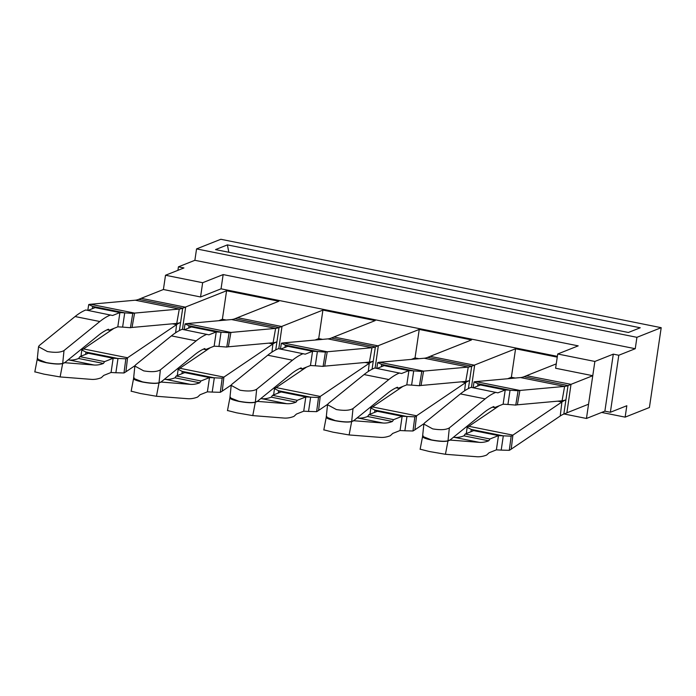 <?xml version="1.0" encoding="UTF-8"?>
<svg xmlns="http://www.w3.org/2000/svg" width="696" height="696" viewBox="0 0 696 696"><rect width="100%" height="100%" fill="white"/><g stroke="black" fill="none" stroke-linecap="round" stroke-linejoin="round"><path stroke-width="1.04" d="M376.78 368.401L377.728 362.572A131.666 37.105 101.4 0 1 379.529 362.277L424.238 358.231A117.032 32.982 101.4 0 0 427.666 357.379L430.189 356.378M473.106 387.742L474.063 381.913A131.666 37.105 101.4 0 1 475.864 381.617L520.573 377.571A117.032 32.982 101.4 0 0 523.992 376.719L526.515 375.718M557.244 357.135L515.579 348.766L511.369 377.275L507.706 378.728M515.579 348.766L474.228 365.174L430.267 356.352M515.223 378.05L511.369 377.275M556.252 363.877L526.524 375.675M280.445 349.07L281.393 343.232A131.666 37.105 101.4 0 1 283.194 342.937L327.912 338.891A117.032 32.982 101.4 0 0 331.331 338.038L333.854 337.038M430.189 356.335L471.54 339.926L419.244 329.425L415.034 357.935L411.371 359.388M419.244 329.425L377.902 345.834L333.932 337.012M418.888 358.71L415.034 357.935M184.118 329.73L185.066 323.892A131.666 37.105 101.4 0 1 186.867 323.596L231.577 319.551A117.032 32.982 101.4 0 0 235.004 318.698L237.519 317.698M333.863 336.995L375.205 320.586L322.918 310.094L318.707 338.595L315.044 340.057M322.918 310.094L281.567 326.494L237.597 317.672M322.553 339.37L318.707 338.595M87.783 310.39L88.731 304.552A131.666 37.105 101.4 0 1 90.532 304.256L135.25 300.211A117.032 32.982 101.4 0 0 138.669 299.358L141.192 298.358M237.527 317.654L278.879 301.246L226.583 290.754L222.372 319.264L218.709 320.717M226.583 290.754L185.232 307.154L141.271 298.332M226.226 320.03L222.372 319.264M511.168 436.183L509.298 450.329L501.198 450.112L503.304 435.861L471.27 429.432L467.138 427.344A117.032 32.982 -78.6 0 0 468.852 426.291L512.891 435.13L511.229 449.146L560.237 415.999L561.898 401.992L512.891 435.13A117.032 32.982 -78.6 0 1 511.168 436.183L498.484 435.6L489.949 438.985L488.731 440.812L463.954 435.844A219.005 61.718 -78.6 0 1 463.806 435.896L463.649 435.957A219.005 61.718 -78.6 0 1 454.592 437.392L453.4 437.297M489.949 438.985L465.172 434.017L463.954 435.844M465.172 434.017L473.715 430.624L498.484 435.6L496.378 449.86L489.079 452.757L486.608 455.071A233.63 65.842 101.4 0 1 486.46 455.132A233.63 65.842 101.4 0 1 476.63 456.724L445.44 454.288L429.336 451.513L420.671 449.32M501.198 450.112L496.378 449.86M470.931 431.729L471.27 429.432L473.715 430.624M511.229 449.146A131.666 37.105 -78.6 0 1 509.298 450.329M467.138 427.344L466.311 433.565M468.852 426.291L499.241 405.742M560.237 415.999A117.032 32.982 -78.6 0 1 563.821 414.068L566.875 412.858L571.007 384.34L592.766 375.709L555.608 368.245L557.713 353.994L594.871 361.45L586.45 418.47L604.876 411.162L613.298 354.142L594.871 361.45M557.766 401.157L561.898 401.992A131.666 37.105 -78.6 0 1 565.926 399.817A131.666 37.105 101.4 0 1 562.081 400.765L517.363 404.82A117.032 32.982 101.4 0 0 515.762 405.081L507.941 404.463L510.046 390.204L505.226 389.943L497.927 392.84L471.105 387.341A233.63 65.842 -78.6 0 0 470.957 387.402A233.63 65.842 -78.6 0 0 460.395 393.901L424.569 422.924L423.864 424.064L422.585 436.392L431.537 439.915C439.341 441.325 444.84 441.621 448.015 440.777L449.338 427.901C446.005 429.858 440.455 430.18 432.677 428.875L423.864 424.064M475.864 381.617L519.895 390.456L564.613 386.41A117.032 32.982 101.4 0 0 568.032 385.558L571.085 384.349M423.22 435.957C421.454 437.079 424.221 438.445 431.52 440.063C439.324 441.481 444.814 441.769 447.989 440.925L450.129 440.081L479.37 442.36A219.005 61.718 101.4 0 0 488.418 440.933L488.575 440.873A219.005 61.718 101.4 0 0 488.731 440.812M420.123 449.338L422.585 436.453M464.597 390.813L465.563 382.652L416.556 415.79A117.032 32.982 -78.6 0 1 414.842 416.843L402.157 416.26L393.614 419.653L392.396 421.471L367.627 416.504A219.005 61.718 -78.6 0 1 367.471 416.565L367.314 416.617A219.005 61.718 -78.6 0 1 358.266 418.052L357.065 417.957M393.614 419.653L368.845 414.677L367.627 416.504M368.845 414.677L377.38 411.284L402.157 416.26L400.052 430.519L392.744 433.417L390.273 435.74A233.63 65.842 101.4 0 1 390.125 435.792A233.63 65.842 101.4 0 1 380.294 437.384L349.114 434.948L333.001 432.173L324.345 429.98M414.842 416.843L412.972 430.989A131.666 37.105 -78.6 0 0 414.903 429.806L416.556 415.79L372.517 406.951A117.032 32.982 -78.6 0 1 370.803 408.004L374.935 410.092L406.969 416.521L404.863 430.772L400.052 430.519M374.596 412.397L374.935 410.092L377.38 411.284M412.972 430.989L404.863 430.772M370.803 408.004L369.976 414.224M414.903 429.806L423.96 423.673M372.517 406.951L402.906 386.402M461.431 381.817L465.563 382.652A131.666 37.105 -78.6 0 1 469.6 380.477A131.666 37.105 101.4 0 1 465.746 381.425L421.036 385.48A117.032 32.982 101.4 0 0 419.436 385.741L411.606 385.123L413.711 370.864L408.9 370.603L401.592 373.5L374.77 368.001A233.63 65.842 -78.6 0 0 374.622 368.062A233.63 65.842 -78.6 0 0 364.069 374.561L328.242 403.584L327.529 404.724L326.259 417.061L335.211 420.575C343.015 421.993 348.505 422.281 351.68 421.437L353.011 408.561C349.679 410.518 344.12 410.84 336.342 409.535L327.529 404.724M471.444 387.411L474.681 365M379.529 362.277L423.568 371.116L468.277 367.07A117.032 32.982 101.4 0 0 471.705 366.218L474.75 365.009M326.894 416.617C325.119 417.739 327.886 419.105 335.185 420.723C342.989 422.141 348.487 422.428 351.663 421.585L353.794 420.741L383.035 423.02A219.005 61.718 101.4 0 0 392.083 421.593L392.24 421.532A219.005 61.718 101.4 0 0 392.396 421.471M323.797 429.998L326.259 417.113M368.271 371.473L369.237 363.312L320.221 396.45A117.032 32.982 -78.6 0 1 318.507 397.503L305.822 396.92L297.288 400.313L296.07 402.131L271.292 397.164A219.005 61.718 -78.6 0 1 271.135 397.225L270.988 397.277A219.005 61.718 -78.6 0 1 261.931 398.712L260.739 398.617M297.288 400.313L272.51 395.337L271.292 397.164M272.51 395.337L281.053 391.952L305.822 396.92L303.717 411.179L296.418 414.077L293.947 416.399A233.63 65.842 101.4 0 1 293.799 416.452A233.63 65.842 101.4 0 1 283.968 418.044L252.779 415.608L236.675 412.832L228.01 410.64M318.507 397.503L316.637 411.649A131.666 37.105 -78.6 0 0 318.568 410.466L320.221 396.45L276.19 387.611A117.032 32.982 -78.6 0 1 274.468 388.664L278.609 390.752L310.642 397.181L308.537 411.432L303.717 411.179M278.269 393.057L278.609 390.752L281.053 391.952M316.637 411.649L308.537 411.432M274.468 388.664L273.65 394.884M318.568 410.466L327.633 404.332M276.19 387.611L306.571 367.062M365.104 362.477L369.237 363.312A131.666 37.105 -78.6 0 1 373.265 361.137A131.666 37.105 101.4 0 1 369.419 362.094L324.701 366.139A117.032 32.982 101.4 0 0 323.101 366.4L315.279 365.783L317.385 351.524L312.565 351.262L305.266 354.168L278.444 348.661A233.63 65.842 -78.6 0 0 278.287 348.722A233.63 65.842 -78.6 0 0 267.734 355.221L231.907 384.244L231.202 385.393L240.016 390.204C247.793 391.509 253.344 391.178 256.676 389.221L292.503 360.197L267.734 355.221M375.109 368.071L378.346 345.66M283.194 342.937L327.233 351.776L371.951 347.73A117.032 32.982 101.4 0 0 375.37 346.878L378.415 345.668M230.559 397.277C228.793 398.399 231.559 399.765 238.859 401.383C246.662 402.801 252.152 403.088 255.328 402.245L257.468 401.401L286.709 403.689A219.005 61.718 101.4 0 0 295.757 402.253L295.913 402.192A219.005 61.718 101.4 0 0 296.07 402.131M227.462 410.657L229.924 397.773M271.936 352.132L272.902 343.972L223.895 377.11A117.032 32.982 -78.6 0 1 222.181 378.163L209.496 377.58L200.953 380.973L199.735 382.791L174.966 377.824A219.005 61.718 -78.6 0 1 174.809 377.885L174.653 377.945A219.005 61.718 -78.6 0 1 165.605 379.372L164.404 379.276M200.953 380.973L176.184 375.997L174.966 377.824M176.184 375.997L184.718 372.612L209.496 377.58L207.391 391.839L200.083 394.736L197.612 397.059A233.63 65.842 101.4 0 1 197.464 397.111A233.63 65.842 101.4 0 1 187.633 398.704L156.452 396.268L140.34 393.492L131.674 391.3M222.181 378.163L220.301 392.309A131.666 37.105 -78.6 0 0 222.233 391.126L223.895 377.11L179.855 368.271A117.032 32.982 -78.6 0 1 178.141 369.324L182.274 371.412L214.307 377.841L212.202 392.092L207.391 391.839M181.934 373.717L182.274 371.412L184.718 372.612M220.301 392.309L212.202 392.092M178.141 369.324L177.315 375.544M222.233 391.126L231.298 384.992M179.855 368.271L210.244 347.722M268.769 343.137L272.902 343.972A131.666 37.105 -78.6 0 1 276.938 341.797A131.666 37.105 101.4 0 1 273.084 342.754L228.366 346.799A117.032 32.982 101.4 0 0 226.765 347.06L218.944 346.443L221.05 332.183L216.23 331.931L208.93 334.828L182.108 329.321A233.63 65.842 -78.6 0 0 181.96 329.382A233.63 65.842 -78.6 0 0 171.407 335.881L135.572 364.904L134.867 366.053L133.597 378.38L142.549 381.895C150.353 383.313 155.843 383.6 159.019 382.756L160.35 369.88C157.018 371.838 151.458 372.169 143.68 370.864L134.867 366.053M278.783 348.731L282.019 326.32M186.867 323.596L230.907 332.436L275.616 328.39A117.032 32.982 101.4 0 0 279.035 327.546L282.089 326.328M134.232 377.937C132.458 379.059 135.224 380.425 142.523 382.043C150.327 383.461 155.817 383.748 159.001 382.904L161.133 382.06L190.373 384.349A219.005 61.718 101.4 0 0 199.421 382.913L199.578 382.852A219.005 61.718 101.4 0 0 199.735 382.791M131.135 391.317L133.597 378.433M175.609 332.792L176.575 324.632L127.559 357.77A117.032 32.982 -78.6 0 1 125.846 358.823L113.161 358.24L104.617 361.633L103.399 363.451L78.631 358.483A219.005 61.718 -78.6 0 1 78.474 358.544L78.326 358.605A219.005 61.718 -78.6 0 1 69.269 360.032L68.078 359.936M104.617 361.633L79.849 356.656L78.631 358.483M79.849 356.656L88.392 353.272L113.161 358.24L111.056 372.499L103.756 375.396L101.285 377.719A233.63 65.842 101.4 0 1 101.129 377.771A233.63 65.842 101.4 0 1 91.298 379.363L60.117 376.936L44.013 374.152L35.348 371.96M125.846 358.823L123.975 372.969A131.666 37.105 -78.6 0 0 125.906 371.786L127.559 357.77L83.529 348.931A117.032 32.982 -78.6 0 1 81.806 349.984L85.947 352.072L117.981 358.501L115.875 372.751L111.056 372.499M85.608 354.377L85.947 352.072L88.392 353.272M123.975 372.969L115.875 372.751M81.806 349.984L80.988 356.204M125.906 371.786L134.972 365.661M83.529 348.931L113.909 328.382M172.443 323.805L176.575 324.632A131.666 37.105 -78.6 0 1 180.603 322.457A131.666 37.105 101.4 0 1 176.749 323.414L132.04 327.459A117.032 32.982 101.4 0 0 130.439 327.72L122.618 327.103L124.723 312.843L119.903 312.591L112.595 315.488L85.782 309.981A233.63 65.842 -78.6 0 0 85.625 310.042A233.63 65.842 -78.6 0 0 75.072 316.541L39.246 345.564L38.532 346.712L37.262 359.04L46.214 362.555C54.018 363.973 59.508 364.26 62.692 363.416L64.015 350.54C60.682 352.498 55.132 352.829 47.354 351.524L38.532 346.712M182.448 329.391L185.684 306.98M90.532 304.256L134.572 313.096L179.29 309.05A117.032 32.982 101.4 0 0 182.709 308.206L185.754 306.997M37.897 358.597C36.131 359.719 38.898 361.085 46.197 362.703C54.001 364.121 59.491 364.408 62.666 363.564L64.806 362.72L94.038 365.009A219.005 61.718 101.4 0 0 103.095 363.573L103.252 363.512A219.005 61.718 101.4 0 0 103.399 363.451M34.8 371.977L37.262 359.101M507.941 404.463L503.121 404.202L494.586 407.586L492.42 407.151M494.586 407.586L493.786 406.56A219.005 61.718 101.4 0 0 493.629 406.629L493.473 406.69A219.005 61.718 101.4 0 0 483.746 412.711L450.147 439.933L448.015 440.777M477.673 386.08L478.013 383.774L480.457 384.975L473.35 387.794M503.121 404.202L505.226 389.943L480.457 384.975M515.762 405.081L518.094 390.752L510.046 390.204L478.013 383.774L474.063 381.913M517.363 404.82L519.895 390.456A131.666 37.105 101.4 0 0 518.094 390.752M495.874 392.318A233.63 65.842 101.4 0 0 495.726 392.379A233.63 65.842 101.4 0 0 485.173 398.869L449.338 427.901M411.606 385.123L406.795 384.862L398.251 388.246L396.094 387.811M398.251 388.246L397.451 387.228A219.005 61.718 101.4 0 0 397.294 387.289L397.146 387.35A219.005 61.718 101.4 0 0 387.411 393.37L353.82 420.593L351.68 421.437M381.338 366.74L381.678 364.434L384.122 365.635L377.014 368.454M406.795 384.862L408.9 370.603L384.122 365.635M419.436 385.741L421.767 371.412L413.711 370.864L381.678 364.434L377.728 362.572M421.036 385.48L423.568 371.116A131.666 37.105 101.4 0 0 421.767 371.412M399.548 372.978A233.63 65.842 101.4 0 0 399.391 373.039A233.63 65.842 101.4 0 0 388.838 379.538L353.011 408.561M315.279 365.783L310.459 365.522L301.925 368.906L299.759 368.48M301.925 368.906L301.124 367.888A219.005 61.718 101.4 0 0 300.968 367.949L300.811 368.01A219.005 61.718 101.4 0 0 291.085 374.03L257.485 401.253L255.354 402.097L256.676 389.221M285.012 347.4L285.351 345.094L287.796 346.295L280.688 349.114M310.459 365.522L312.565 351.262L287.796 346.295M323.101 366.4L325.432 352.072L317.385 351.524L285.351 345.094L281.393 343.232M324.701 366.139L327.233 351.776A131.666 37.105 101.4 0 0 325.432 352.072M303.212 353.638A233.63 65.842 101.4 0 0 303.065 353.699A233.63 65.842 101.4 0 0 292.503 360.197M231.194 385.384L229.924 397.72L238.876 401.235C246.68 402.653 252.17 402.94 255.354 402.097M218.944 346.443L214.133 346.182L205.59 349.566L203.432 349.14M205.59 349.566L204.789 348.548A219.005 61.718 101.4 0 0 204.633 348.609L204.485 348.67A219.005 61.718 101.4 0 0 194.749 354.69L161.159 381.913L159.019 382.756M188.677 328.06L189.016 325.754L191.461 326.955L184.353 329.774M214.133 346.182L216.23 331.931L191.461 326.955M226.765 347.06L229.106 332.74L221.05 332.183L189.016 325.754L185.066 323.892M228.366 346.799L230.907 332.436A131.666 37.105 101.4 0 0 229.106 332.74M206.877 334.298A233.63 65.842 101.4 0 0 206.729 334.358A233.63 65.842 101.4 0 0 196.176 340.857L160.35 369.88M122.618 327.103L117.798 326.842L109.255 330.235L107.097 329.8M109.255 330.235L108.463 329.208A219.005 61.718 101.4 0 0 108.306 329.269L108.15 329.33A219.005 61.718 101.4 0 0 98.423 335.359L64.824 362.572L62.692 363.416M92.342 308.72L92.69 306.414L95.134 307.615L88.027 310.433M117.798 326.842L119.903 312.591L95.134 307.615M130.439 327.72L132.771 313.4L124.723 312.843L92.69 306.414L88.731 304.552M132.04 327.459L134.572 313.096A131.666 37.105 101.4 0 0 132.771 313.4M110.551 314.957A233.63 65.842 101.4 0 0 110.403 315.018A233.63 65.842 101.4 0 0 99.841 321.517L64.015 350.54M141.201 298.314L163.403 289.51L200.552 296.966L221.05 288.831L557.365 356.352M592.766 375.709L588.555 404.211L566.875 412.815M601.675 412.432L625.147 417.139L626.826 405.733L610.375 412.267L618.796 355.247L635.248 348.713L636.927 337.316L661.2 327.685L649.412 407.508L625.147 417.139M177.915 270.326L178.428 266.838L194.871 260.304L196.559 248.907L636.927 337.316M194.871 260.304L635.248 348.713M196.559 248.907L220.832 239.276L661.2 327.685M610.375 412.267L604.876 411.162M564.065 413.972L586.45 418.47M200.552 296.966L202.658 282.715L165.509 275.251L163.403 289.51M178.428 266.838L183.935 267.943L165.509 275.251M221.05 288.831L223.155 274.581L202.658 282.715M223.155 274.581L578.202 345.86L557.713 353.994M618.796 355.247L613.298 354.142M227.401 244.888L640.25 327.772L628.384 332.479L215.534 249.594L227.401 244.888L228.819 252.265M563.821 414.068L568.032 385.558L523.992 376.719M479.37 442.36L454.592 437.392M447.989 440.925L445.44 454.288M468.399 388.585L471.705 366.218L427.666 357.379M383.035 423.02L358.266 418.052M351.663 421.585L349.114 434.948M372.064 369.245L375.37 346.878L331.331 338.038M286.709 403.689L261.931 398.712M255.328 402.245L252.779 415.608M275.738 349.905L279.035 327.546L235.004 318.698M190.373 384.349L165.605 379.372M159.001 382.904L156.452 396.268M179.403 330.565L182.709 308.206L138.669 299.358M94.038 365.009L69.269 360.032M62.666 363.564L60.117 376.936M562.081 400.765L564.613 386.41L520.573 377.571M526.594 375.692L571.007 384.34M485.173 398.869L460.395 393.901M465.746 381.425L468.277 367.07L424.238 358.231M388.838 379.538L364.069 374.561M369.419 362.094L371.951 347.73L327.912 338.891M273.084 342.754L275.616 328.39L231.577 319.551M196.176 340.857L171.407 335.881M176.749 323.414L179.29 309.05L135.25 300.211M99.841 321.517L75.072 316.541"/></g></svg>
